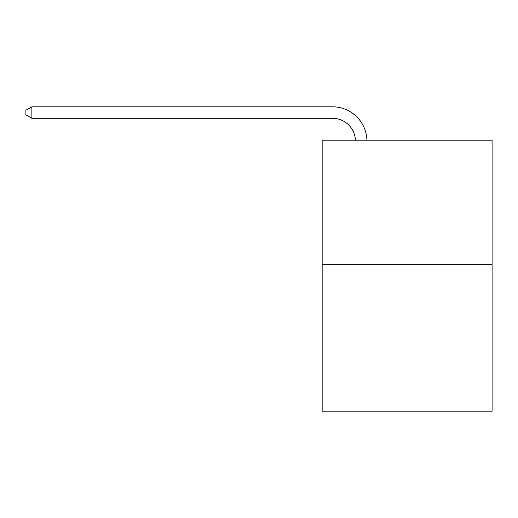 <?xml version="1.0" encoding="UTF-8"?>
<svg xmlns="http://www.w3.org/2000/svg" width="518" height="518" viewBox="0 0 518 518"><rect width="100%" height="100%" fill="white"/><g stroke="black" fill="none" stroke-linecap="round" stroke-linejoin="round"><path stroke-width="0.78" d="M492.1 264.212L492.1 140.197L322.157 140.197L322.157 411.195L492.1 411.195L492.1 264.212L322.157 264.212M355.432 140.197A22.967 22.967 0 0 0 332.491 118.292A22.967 22.967 0 0 1 355.432 140.197A22.967 22.967 0 0 0 332.491 118.292A22.967 22.967 0 0 1 355.432 140.197A22.967 22.967 0 0 0 332.491 118.292A22.967 22.967 0 0 1 355.432 140.197A22.967 22.967 0 0 0 332.491 118.292A22.967 22.967 0 0 1 355.432 140.197A22.967 22.967 0 0 0 332.491 118.292A22.967 22.967 0 0 1 355.432 140.197A22.967 22.967 0 0 0 332.491 118.292A22.967 22.967 0 0 1 355.432 140.197A22.967 22.967 0 0 0 332.491 118.292A22.967 22.967 0 0 1 355.432 140.197A22.967 22.967 0 0 0 332.491 118.292A22.967 22.967 0 0 1 355.432 140.197A22.967 22.967 0 0 0 332.491 118.292A22.967 22.967 0 0 1 355.432 140.197A22.967 22.967 0 0 0 332.491 118.292A22.967 22.967 0 0 1 355.432 140.197A22.967 22.967 0 0 0 332.491 118.292A22.967 22.967 0 0 1 355.432 140.197A22.967 22.967 0 0 0 332.491 118.292A22.967 22.967 0 0 1 355.432 140.197A22.967 22.967 0 0 0 332.491 118.292L31.87 118.292L25.9 114.847L25.9 110.25L31.87 106.805L332.491 106.805A34.447 34.447 0 0 1 366.919 140.197M31.87 106.805L332.491 106.805L31.87 106.805L332.491 106.805L31.87 106.805L332.491 106.805L31.87 106.805L332.491 106.805L31.87 106.805L332.491 106.805L31.87 106.805L332.491 106.805L31.87 106.805L332.491 106.805L31.87 106.805L332.491 106.805L31.87 106.805L332.491 106.805L31.87 106.805L332.491 106.805L31.87 106.805L332.491 106.805L31.87 106.805L332.491 106.805L31.87 106.805L31.87 118.292"/></g></svg>
